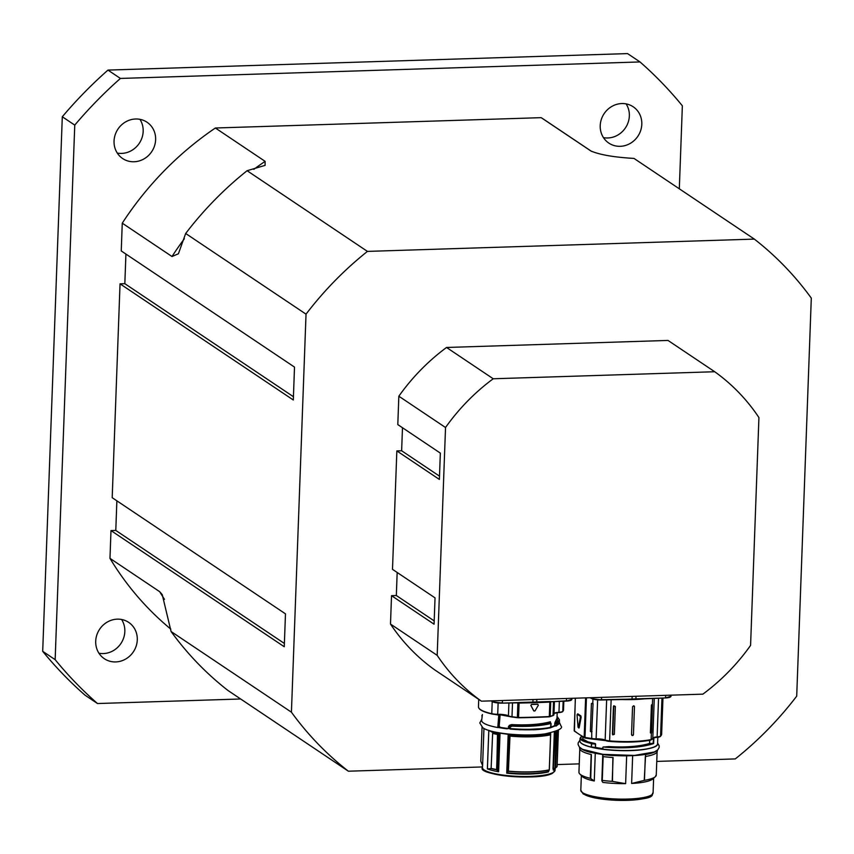 <?xml version="1.0" encoding="UTF-8"?>
<svg xmlns="http://www.w3.org/2000/svg" width="854" height="854" viewBox="0 0 854 854"><rect width="100%" height="100%" fill="white"/><g stroke="black" fill="none" stroke-linecap="round" stroke-linejoin="round"><path stroke-width="1.28" d="M137.28 639.881A21.862 20.304 -56.2 0 1 125.613 659.085A21.862 20.304 -56.2 0 1 104.316 658.701A21.862 20.304 -56.2 0 1 95.712 641.205A21.862 20.304 -56.2 0 1 107.38 622A21.862 20.304 -56.2 0 1 128.676 622.374A21.862 20.304 -56.2 0 1 137.28 639.881M98.957 653.246A21.862 20.304 123.8 0 0 120.916 643.5A21.862 20.304 123.8 0 0 121.588 619.492M134.057 161.758A21.862 20.304 -56.2 0 1 122.656 158.545A21.862 20.304 -56.2 0 1 115.173 134.815A21.862 20.304 -56.2 0 1 135.626 118.994A21.862 20.304 -56.2 0 1 147.016 122.218A21.862 20.304 -56.2 0 1 154.51 145.938A21.862 20.304 -56.2 0 1 134.057 161.758M117.297 153.079A21.862 20.304 123.8 0 0 139.255 143.333A21.862 20.304 123.8 0 0 139.928 119.325M600.223 125.591A21.862 20.304 -56.2 0 1 611.891 106.398A21.862 20.304 -56.2 0 1 633.188 106.771A21.862 20.304 -56.2 0 1 641.802 124.278A21.862 20.304 -56.2 0 1 630.135 143.472A21.862 20.304 -56.2 0 1 608.838 143.098A21.862 20.304 -56.2 0 1 600.223 125.591M603.468 137.643A21.862 20.304 123.8 0 0 629.345 115.93A21.862 20.304 123.8 0 0 626.099 103.878M445.532 427.512L398.839 396.213L397.804 424.598L440.344 453.111L439.383 479.436L396.843 450.912L392.498 569.351L435.038 597.875L434.067 624.189L391.527 595.676L390.491 624.05L437.184 655.349L445.532 427.512A201.854 187.421 -56.2 0 1 493.228 378.77L714.702 371.736A201.854 187.421 -56.2 0 1 758.928 417.563L750.581 645.4A201.854 187.421 -56.2 0 1 702.874 694.153L481.41 701.177A201.854 187.421 -56.2 0 1 437.184 655.349M390.491 624.05A201.854 187.421 -56.2 0 0 434.718 669.878L481.41 701.177M402.48 427.726L401.636 450.763L396.843 450.912M439.5 476.148L401.636 450.763M397.174 572.49L396.331 595.516L391.527 595.676M434.195 620.901L396.331 595.516M493.228 378.77L446.546 347.471L668.009 340.436L714.702 371.736M398.839 396.213A201.854 187.421 -56.2 0 1 446.546 347.471M482.478 766.945L348.389 771.205A334.736 310.813 -56.2 0 1 291.427 712.193L306.031 314.165A334.736 310.813 -56.2 0 1 367.444 251.396L754.349 239.109A334.736 310.813 -56.2 0 1 811.3 298.121L796.707 696.149A334.736 310.813 -56.2 0 1 735.283 758.918L656.758 761.416M579.247 763.871L557.16 764.576M367.444 251.396L247.094 170.715L265.082 165.377L265.103 161.342L215.379 128.004A316.236 293.627 123.8 0 0 122.261 223.172L121.247 250.937L294.513 367.103L293.306 399.992L120.04 283.838L112.194 497.69L285.471 613.845L284.265 646.745L110.988 530.58L115.792 530.43L116.87 500.818M62.299 116.763L74.757 125.111L55.147 659.662L42.7 651.314L62.299 116.763A420.531 390.459 123.8 0 1 107.967 70.092L627.562 53.599L640.02 61.947L120.414 78.44L107.967 70.092M679.314 188.809L682.357 105.811A420.531 390.459 123.8 0 0 640.02 61.947M55.147 659.662A420.531 390.459 123.8 0 0 97.495 703.536L240.657 698.988M120.414 78.44A420.531 390.459 123.8 0 0 74.757 125.111M291.427 712.193L171.078 631.512L162.249 594.63L159.698 591.694L109.974 558.356A316.236 293.627 123.8 0 0 170.779 629.099M109.974 558.356L110.988 530.58M120.04 283.838L124.833 283.688L125.922 254.076M215.379 128.004L541.19 117.66L591.021 151.062M591.566 151.382L544.852 120.062A316.236 293.627 123.8 0 0 541.19 117.66M42.7 651.314A420.531 390.459 123.8 0 0 85.048 695.188L97.495 703.536M171.078 631.512A334.736 310.813 123.8 0 0 228.029 690.523L348.389 771.205M591.107 151.115A316.236 293.627 123.8 0 0 590.915 150.998C599.882 154.809 614.239 157.285 633.988 158.417L754.349 239.109M247.094 170.715A334.736 310.813 123.8 0 0 185.67 233.484L306.031 314.165M122.261 223.172L171.996 256.51L178.401 253.787L185.67 233.484M284.382 643.457L115.792 530.43M293.434 396.715L124.833 283.688M498.885 714.403L491.989 713.987A6.394 1.313 2.1 0 0 497.636 714.52L497.658 714.531A9.842 2.028 -177.9 0 1 498.095 714.52L499.473 714.542A9.842 2.028 -177.9 0 1 508.493 716.036M498.405 714.552L498.779 715.14L500.124 714.745L499.11 727.149L499.686 726.594L497.775 727.544A38.857 7.996 -177.9 0 1 481.656 720.424L482.393 714.531M500.348 714.286L500.124 714.745A36.338 7.483 2.1 0 0 508.098 715.898M566.512 698.476L566.426 700.824L550.627 701.764L566.319 701.091L571.87 699.415A8.412 1.729 -177.9 0 1 566.426 700.824L550.659 701.753M518.442 702.778L502.269 703.12A8.07 1.665 2.1 0 1 492.587 701.764L502.291 703.13L550.051 701.54L518.549 702.522M550.734 701.497L550.051 701.54M534.988 710.955L533.782 710.923L534.892 710.891L533.782 710.923L530.836 705.425L531.434 704.422A235.49 48.475 2.1 0 0 537.71 704.219L537.806 704.294A235.832 48.55 -177.9 0 1 531.53 704.486L530.942 705.489L533.889 710.998L534.988 710.955L538.33 705.255L537.806 704.294L538.33 705.255M557.182 712.727L556.947 719.068L555.773 721.822A6408.672 5366.29 -136.9 0 0 557.47 722.025A52.969 34.63 167.8 0 1 557.021 723.114L556.605 725.644L557.395 723.391A53.183 34.63 -12.1 0 0 557.843 722.303L559.445 719.826L557.043 716.346M482.19 716.645L482.19 716.645A38.857 7.996 -177.9 0 1 482.168 716.613L481.827 715.641M555.548 721.299L556.979 718.246M555.399 721.545A50.301 33.06 167.6 0 1 554.951 722.623L555.324 722.911A50.503 33.06 -12.3 0 0 555.773 721.822L555.858 721.662A6039.04 4737.448 36.1 0 0 557.577 721.865L557.843 722.303M554.951 722.623L554.769 723.551L555.324 722.911A6664.968 6010.1 60.3 0 0 557.021 723.114L557.395 723.391M554.769 723.551L554.716 725.548L555.207 723.53A6554.674 5964.197 -115.4 0 0 556.893 723.733L557.331 723.701M550.969 726.978A36.338 7.483 2.1 0 0 554.716 725.548L554.705 725.227M499.216 727.17A36.338 7.483 2.1 0 0 508.6 728.505L509.838 728.772L508.792 727.907L509.304 725.388L508.835 726.53A1276.506 496.259 87 0 1 509.955 727.064L510.436 729.081L510.169 727.106M508.44 726.444L508.6 728.505M550.456 722.548L550.339 721.769C540.422 724.448 527.58 725.398 511.802 724.608L511.012 724.736A42.476 14.785 151.4 0 1 509.304 725.388M557.043 716.41L557.897 722.228M556.637 725.633L557.288 725.046A38.857 7.996 -177.9 0 0 559.338 722.612L559.445 719.869M495.309 714.456A38.857 7.996 2.1 0 0 498.779 715.14L497.775 727.544M510.382 726.839A45.913 15.98 -27.9 0 0 512.09 726.178L512.293 726.146C527.825 726.871 540.731 725.985 551.022 723.498L550.328 722.676A1359.493 311.144 -90.2 0 0 550.766 723.124C540.561 725.59 527.761 726.466 512.368 725.751L512.016 725.836A45.604 15.906 151.9 0 1 510.329 726.498A1298.197 503.999 -93.2 0 0 509.4 726.06A43.063 14.924 -28.1 0 0 511.13 725.409L511.012 724.736M550.339 721.769L550.328 722.676C540.208 725.281 527.302 726.188 511.631 725.398L511.802 724.608M512.09 726.178L512.016 725.836A1379.968 532.255 86.1 0 0 511.13 725.409L511.631 725.398A1395.265 535.81 -94.5 0 1 512.368 725.751L512.293 726.146M509.902 728.483L508.397 727.821M480.791 761.192L482.339 764.896L480.791 761.192L482.04 727.192M482.563 765.462L480.823 761.341M482.542 765.376A36.338 7.483 2.1 0 0 482.595 765.686L482.329 764.821M483.962 728.441L482.595 765.686L483.94 728.43M496.932 770.041L497.701 770.842L497.145 769.934L498.48 733.447A0.673 0.566 -106.4 0 0 497.935 732.7A38.184 7.857 -177.9 0 1 493.324 731.729L492.822 732.465A38.857 7.996 2.1 0 0 497.519 733.458L498.16 732.636M496.814 769.667L496.686 769.764A38.59 7.942 2.1 0 1 491.114 768.579L487.41 768.899L488.819 730.416M496.74 769.55L497.519 733.458L499.078 733.276L497.701 770.842L498.373 771.717A36.338 7.483 -177.9 0 1 487.378 768.888L487.41 768.899M497.476 770.948L498.373 771.717M498.907 732.764A0.673 0.566 -106.4 0 1 499.078 733.276L500.028 733.138A36.338 7.483 2.1 0 0 508.162 734.269L508.546 734.483A2.338 0.907 -93 0 0 508.621 734.525L509.592 735.038A0.673 0.608 -62.5 0 1 510.244 734.344L509.945 734.194M549.997 733.031L550.51 734.835A38.857 7.996 -177.9 0 1 509.998 736.116L508.386 771.269L509.678 736.063M509.998 736.116L508.386 771.269M508.258 771.194A178.614 69.441 87 0 1 507.148 772.635L507.265 772.774A179.191 70.231 -93.3 0 0 508.376 771.333A38.59 7.942 2.1 0 0 549.186 770.041A177.963 39.167 89.8 0 1 548.524 771.493A0.673 0.534 -104.1 0 0 548.343 771.931L548.78 771.077M508.706 734.077A0.673 0.587 125.8 0 0 508.546 734.483L507.265 772.774M507.137 772.667L506.732 773.158L507.244 772.795A36.53 7.515 -177.9 0 0 548.524 771.493L548.674 771.194A181.315 41.141 -90.7 0 0 549.229 770.03M556.36 731.131L554.94 767.853A30299.173 27569.65 64.6 0 1 553.872 768.813L553.477 769.678A36.53 7.515 -177.9 0 0 554.502 768.952L557.096 766.454L558.377 731.6L556.989 766.689A38.59 7.942 2.1 0 1 556.573 767.105A38.59 7.942 2.1 0 1 555.463 767.885A27986.914 23552.178 -84.9 0 1 553.477 769.678A0.673 0.63 -120.1 0 0 553.275 770.116A36.338 7.483 2.1 0 0 554.993 768.515M493.014 731.568L493.324 731.729A0.673 0.608 117.5 0 0 492.673 732.412L490.143 731.099A0.673 0.608 117.5 0 1 490.207 730.832M492.641 733.405L491.114 768.579M554.94 767.853L555.506 767.682L557.16 731.558L555.41 731.515M556.808 730.917A0.673 0.63 59.4 0 1 557.16 731.558A38.857 7.996 2.1 0 0 558.495 730.512A0.673 0.651 -138.3 0 0 558.345 730.053A0.673 0.64 132.9 0 1 558.495 730.384M557.128 732.551A38.857 7.996 -177.9 0 0 558.463 731.504L558.463 731.451M555.313 767.863L556.851 732.615M555.239 731.579L553.275 770.116M550.51 734.835L550.67 733.799M550.04 733.084A0.673 0.64 -47.1 0 1 550.478 733.244L550.478 733.244A0.673 0.64 -47.1 0 1 550.67 733.735L550.542 733.842A38.857 7.996 2.1 0 1 510.041 735.134L510.244 734.344A38.184 7.857 -177.9 0 0 550.04 733.084M497.487 734.44A38.857 7.996 -177.9 0 1 492.779 733.458M550.841 727.427L551.022 723.498L550.499 727.757A38.184 7.857 2.1 0 1 510.436 729.081M550.563 734.814L549.346 769.806M601.942 780.962L602.273 780.417L601.942 780.962A5547.563 2843.959 99.3 0 0 602.817 782.392A36.167 7.44 2.1 0 0 625.63 783.652L612.457 781.389L612.884 757.498M595.281 753.26L594.267 780.994L595.27 753.26M579.791 749.118L578.948 772.219A38.686 7.964 2.1 0 0 579.749 773.927L582.129 776.382A36.167 7.44 2.1 0 0 594.267 780.994L590.744 778.549L591.384 754.52M648.005 753.815A38.088 7.835 -177.9 0 1 643.66 754.594L645.613 754.488L644.247 780.385L631.629 783.46A36.167 7.44 2.1 0 0 652.787 778.965L655.338 776.702A38.686 7.964 2.1 0 0 656.256 775.229L655.701 775.603M588.748 751.648A38.088 7.835 -177.9 0 0 592.334 752.577L592.334 752.641A38.088 7.835 2.1 0 0 602.732 754.456L602.828 754.402A38.088 7.835 -177.9 0 0 615.029 755.502L615.029 755.555A38.088 7.835 2.1 0 0 643.649 754.648L643.66 754.594M603.052 756.591L602.721 754.477L603.052 756.591A38.857 7.996 2.1 0 0 612.628 757.498M603.127 754.616A38.857 7.996 2.1 0 0 612.702 755.523M612.958 755.523L615.029 755.502M592.334 752.577L591.459 752.545M580.539 748.104A38.857 7.996 2.1 0 0 591 752.491M647.279 748.937A38.088 7.835 -177.9 0 1 592.334 747.463A38.088 7.835 -177.9 0 1 589.826 746.834M592.377 747.282L592.462 747.261A38.088 7.835 2.1 0 0 602.721 749.065M592.345 747.271L595.484 747.399A36.167 7.44 2.1 0 0 602.7 748.616M591.416 747.229L591.342 747.09A38.857 7.996 -177.9 0 1 579.919 740.962C579.962 743.258 583.794 745.35 591.427 747.239L591.576 743.887A1307.559 1279.132 -170.7 0 0 595.612 743.973L595.484 747.399L595.238 743.567A1323.027 1289.988 8.7 0 1 591.416 743.492C581.425 741.283 578.147 738.956 581.595 736.5L581.595 736.5A673.326 203.167 -7.8 0 1 582.086 736.49M594.63 747.357L593.594 747.303M582.77 736.895L582.94 739.116L587.958 741.859L595.238 743.567M649.68 743.46L653.225 743.471L649.68 743.46A2.754 2.477 117.5 0 0 649.616 743.46L649.51 743.471C639.326 746.503 625.747 747.538 608.753 746.588L605.486 746.866M602.945 749.139L602.988 749.278C627.103 752.577 658.349 749.545 657.58 743.909L657.815 737.333L657.58 743.898A38.857 7.996 -177.9 0 1 602.945 749.139L603.009 749.278A38.686 7.964 2.1 0 0 656.566 745.531M602.796 748.958L602.839 747.698L603.009 749.278M602.743 747.666L602.689 748.926M602.839 747.698L603.127 746.994M653.438 743.482L653.225 743.471A38.686 7.964 -177.9 0 1 651.687 743.973A1.676 0.843 101.6 0 0 651.655 743.983C639.646 747.431 623.975 748.424 604.632 746.972L603.639 746.94M658.551 698.241L657.132 736.885A8.412 1.729 2.1 0 0 654.367 737.269L655.114 737.589L654.367 737.269L654.345 737.931A8.412 1.729 2.1 0 0 653.534 738.166L653.161 743.279M653.662 738.155L653.833 738.134A38.857 7.996 2.1 0 0 654.345 737.931M604.568 747.165C623.996 748.627 639.742 747.634 651.794 744.165A1.527 0.769 -78.2 0 1 651.815 744.165A38.857 7.996 2.1 0 0 653.63 743.556L653.833 738.134M608.753 746.588L608.699 746.791C625.779 747.741 639.422 746.706 649.648 743.663L649.68 743.663A2.679 2.445 -59.5 0 1 649.734 743.653A29244.291 6019.835 -177.9 0 0 651.687 743.973L651.655 743.983A29365.43 8114.868 179.4 0 0 649.68 743.663L649.616 743.46M606.276 746.898L608.699 746.791A537.913 94.837 174.8 0 1 604.632 746.972L603.191 746.972L604.632 746.972M653.534 738.166L653.534 737.536L652.605 738.379M580.805 737.087L580.015 738.411L591.416 743.492L591.342 747.09L593.594 747.197M645.549 756.463L645.613 754.488M645.827 754.466A38.857 7.996 2.1 0 0 656.448 750.89M602.817 754.552L602.646 756.452M579.685 747.389L579.652 748.36A38.857 7.996 2.1 0 0 590.925 754.456M645.752 756.441A38.857 7.996 2.1 0 0 657.292 751.392L657.334 750.239L657.292 751.392M603.148 756.601L602.273 780.417A38.686 7.964 2.1 0 0 612.211 781.346L612.457 781.389M579.749 773.927A38.686 7.964 2.1 0 0 590.306 778.325L590.744 778.549M644.247 780.385L644.45 780.321A38.686 7.964 2.1 0 0 655.338 776.702M652.435 704.091L651.655 732.604L651.356 733.437L650.396 732.849L651.421 705.052L652.435 704.091L652.637 698.497M631.522 734.6L632.547 706.802L633.54 705.788L634.458 706.738L633.444 734.536L632.451 735.561L631.522 734.6L632.451 735.561M633.54 705.788L634.458 706.738A1.014 0.939 123.8 0 0 634.106 705.959M612.745 734.856L613.812 705.746L615.371 706.504L614.357 734.301L612.745 734.856L612.798 734.162L614.357 734.301M593.05 703.803L591.737 732.262L590.392 731.344L591.416 703.547L592.804 703.055L593.05 703.803L591.416 703.547M577.816 713.901L577.944 713.901A235.49 48.475 2.1 0 0 580.859 715.865L581.115 717.413A1608.071 1246.392 153.4 0 0 579.183 727.629L578.863 727.64A1606.459 1244.353 -26.7 0 1 580.805 717.435L580.389 717.253A1604.847 1243.637 153.5 0 0 578.457 727.459L578.073 727.202A1604.847 1508.708 -122.6 0 1 577.069 715.033L577.283 714.254A236.163 48.614 2.1 0 0 580.218 716.218L580.389 717.253M650.396 732.849L651.442 732.615A1.313 0.961 -101 0 0 651.517 733.17M615.371 706.504L613.812 706.365L613.812 705.746M631.917 735.401A1.014 0.939 123.8 0 0 633.444 734.536L634.458 706.738M159.698 591.694A316.236 293.627 123.8 0 0 164.47 599.337M265.103 161.342A316.236 293.627 123.8 0 0 253.809 169.359M184.357 238.757A316.236 293.627 123.8 0 0 171.996 256.51M533.174 729.796A35.58 7.323 2.1 0 0 540.198 729.295M550.947 727.341A35.58 7.323 2.1 0 0 554.951 725.494M498.256 727.448A35.58 7.323 2.1 0 0 507.244 728.846M479.5 708.841A42.22 8.689 2.1 0 0 491.872 713.965M491.925 713.987L491.776 713.709A42.561 8.764 -177.9 0 1 478.453 706.802C478.582 709.546 483.076 711.948 491.925 713.987M497.658 714.531L497.722 714.264A6.725 1.388 -177.9 0 1 491.776 713.709L492.214 701.604M498.16 714.264A9.501 1.954 2.1 0 0 497.722 714.264L498.128 702.991M517.439 717.723A84.439 17.379 -177.9 0 0 512.122 717.008L512.09 717.008A6.394 1.313 2.1 0 1 508.738 716.164L508.44 715.844A9.501 1.954 2.1 0 0 499.483 714.286M549.229 716.816L550.008 716.687L549.314 716.549A235.49 48.475 -177.9 0 1 518.559 717.531L518.485 717.798A235.16 48.411 2.1 0 0 549.175 716.816L518.485 717.798L511.994 716.73A6.725 1.388 -177.9 0 1 508.44 715.844L508.909 702.991M518.485 717.798L517.364 717.456A84.108 17.315 2.1 0 0 511.994 716.73L512.507 702.917M516.766 702.821A84.108 17.315 -177.9 0 1 517.898 702.981L519.093 703.055L518.559 717.531L517.364 717.456L517.876 702.799M550.115 716.613A84.439 17.379 -177.9 0 1 552.709 715.716L549.314 716.549L549.837 702.073L550.787 701.753M553.52 701.646L553.018 715.428A6.725 1.388 -177.9 0 0 553.936 714.777L553.018 715.428A84.108 17.315 2.1 0 0 550.189 716.421L550.723 701.945A84.108 17.315 -177.9 0 1 551.257 701.742M552.933 715.641A6.394 1.313 2.1 0 0 553.552 715.214M553.99 713.4A9.842 2.028 -177.9 0 1 558.815 712.578L558.964 712.321A9.501 1.954 2.1 0 0 553.99 713.25M558.868 712.578A6.394 1.313 2.1 0 0 562.434 711.756L562.775 711.446A6.725 1.388 -177.9 0 1 558.964 712.321L559.359 701.39M563.832 701.198L563.512 709.92A42.561 8.764 -177.9 0 1 562.775 711.446L563.149 701.23M566.351 701.091A8.07 1.665 2.1 0 0 571.465 699.917M502.451 700.515L502.365 702.863A8.412 1.729 -177.9 0 1 492.288 701.454L490.975 700.878M491.061 700.878L492.32 701.614M492.31 700.835L492.288 701.454L491.285 700.867M550.905 701.668L549.837 702.073A235.49 48.475 2.1 0 1 519.093 703.055L519.243 702.522M536.867 699.415L536.664 702.362L532.853 702.479L533.035 699.543M556.52 725.366L555.143 725.206M553.979 713.613A36.338 7.483 2.1 0 0 555.121 713.069M510.116 728.537A38.857 7.996 -177.9 0 0 550.883 727.245L551.086 723.477M550.958 727.202L550.616 727.768C539.824 729.967 526.406 730.405 510.361 729.092L509.635 728.718M497.893 734.483L496.601 769.539A38.686 7.964 -177.9 0 1 491.231 768.408M498.608 771.696L500.049 732.956M508.29 771.098L508.397 771.119A38.686 7.964 -177.9 0 0 549.271 769.828L550.627 734.792M508.183 734.024L506.732 773.158A36.338 7.483 2.1 0 0 548.343 771.931M488.83 730.277L490.143 731.099M555.506 767.682L555.57 767.661A38.686 7.964 -177.9 0 0 557.096 766.465M555.132 768.386L555.068 770.223A36.338 7.483 -177.9 0 1 553.082 772.539A36.338 7.483 -177.9 0 1 548.257 774.29A36.338 7.483 -177.9 0 1 507.511 775.613A36.338 7.483 -177.9 0 1 482.457 767.565L482.531 765.344M488.787 730.405L487.378 768.888M554.342 731.899L552.986 768.867M498.16 727.427L499.11 727.149M548.663 771.162L549.346 769.785L550.638 734.782M552.421 773.126A35.665 7.344 -177.9 0 1 529.736 776.926A35.665 7.344 -177.9 0 1 483.556 769.486M584.115 794.252A34.48 7.099 2.1 0 0 620.442 800.401A34.48 7.099 2.1 0 0 651.154 795.181M653.086 792.896C650.065 793.9 661.797 799.803 615.926 800.315L594.736 797.935L583.239 794.006L580.805 790.249A36.167 7.44 2.1 0 0 582.567 792.661A36.167 7.44 2.1 0 0 602.251 797.86A36.167 7.44 2.1 0 0 653.086 792.896L653.63 778.229M625.63 783.652L626.655 755.822M631.629 783.46L632.643 755.651M602.839 756.548L601.953 780.471M580.816 742.756A38.686 7.964 2.1 0 0 591.395 747.218M649.627 740.343L649.584 743.46L649.702 740.322M652.477 738.39L653.556 737.771M652.723 738.518A6.725 1.388 -177.9 0 1 652.787 738.731L650.759 740.119C639.497 742.201 625.811 742.638 609.713 741.432L605.497 740.599A0.673 0.576 -66.8 0 0 605.742 740.642A6.053 1.249 2.1 0 0 609.692 741.411L609.745 741.421A41.889 8.625 2.1 0 0 650.599 740.119L651.132 739.575A42.561 8.764 -177.9 0 1 609.617 740.888L611.133 699.778M606.639 699.874L605.166 740.023A0.673 0.576 -66.8 0 0 605.497 740.599L591.833 739.02A6.053 1.249 2.1 0 0 596.071 739.329A9.084 1.868 -177.9 0 1 605.326 740.482M591.737 732.262L591.747 739.03L585.257 738.048A84.781 17.454 -177.9 0 1 591.673 738.998M609.713 741.432L609.617 740.888A6.725 1.388 -177.9 0 1 605.166 740.023A8.412 1.729 2.1 0 0 596.209 738.817A6.725 1.388 -177.9 0 1 591.502 738.464A84.108 17.315 2.1 0 0 584.99 737.504L585.193 738.059L584.478 737.856A0.673 0.608 -61.3 0 1 584.168 737.29A235.49 48.475 -177.9 0 1 574.198 730.608A0.673 0.64 130.7 0 0 574.411 731.099L584.478 737.856A0.673 0.608 -61.3 0 0 584.776 737.92L585.129 738.027M656.939 737.408A6.053 1.249 2.1 0 0 659.886 736.692M655.114 737.589A9.084 1.868 -177.9 0 1 656.801 737.418L660.356 736.543L661.636 734.237A42.561 8.764 -177.9 0 1 660.569 736.095L661.957 698.092M653.534 737.536A8.412 1.729 2.1 0 0 652.819 737.92M613.087 757.498L612.211 781.346M591.171 754.498L590.306 778.325M644.45 780.321L645.325 756.473M657.11 751.968L656.256 775.229L657.11 751.968M635.824 699.202L665.437 697.942L601.419 699.981L591.726 698.615A8.07 1.665 2.1 0 0 601.397 699.97L631.992 699.33A42.892 8.828 2.1 0 0 635.771 699.202L635.899 698.946A43.234 8.903 -177.9 0 1 632.077 699.063L601.504 699.714A8.412 1.729 -177.9 0 1 591.416 698.305L590.424 697.718M622.022 699.543A42.561 8.764 2.1 0 0 644.311 698.85M660.356 736.543A0.673 0.64 49.1 0 0 660.569 736.095A6.725 1.388 -177.9 0 1 657.132 736.885L654.954 737.642M651.356 733.437L651.132 739.575A6.725 1.388 -177.9 0 0 652.787 738.731L654.271 698.423M596.092 739.35L597.64 699.874M592.954 699.127L592.804 703.055M585.62 697.867L584.168 737.29L584.99 737.504L586.442 697.846M590.189 697.729L591.459 698.465M590.103 697.729L591.566 698.583L591.438 697.686M601.419 699.981L601.59 697.366M631.992 699.33L632.173 696.394M665.65 695.327L665.565 697.686A8.412 1.729 -177.9 0 0 671.009 696.266L665.458 697.953L635.899 698.946L636.006 696.277M665.49 697.942A8.07 1.665 2.1 0 0 670.593 696.768M575.382 698.198L574.198 730.426M651.421 705.052L652.467 704.817L651.655 732.604M592.035 731.6L590.392 731.344M612.425 734.173L613.439 706.375M580.859 715.865L580.549 715.876A235.832 48.55 -177.9 0 1 577.614 713.912L577.283 714.254M581.115 717.413L580.218 716.218M578.073 727.202L578.937 728.067M555.997 726.124L556.029 725.452M555.922 725.558L550.798 727.672M547.457 728.387L520.001 729.786L498.106 727.491M559.349 722.303L560.982 725.964C563.362 728.302 558.121 730.928 545.268 733.842C525.178 736.778 490.655 733.682 482.766 727.725L479.799 722.986L481.688 719.463M512.09 717.008L499.12 714.595M563.512 709.92L562.69 711.66L553.979 713.442M478.72 699.383L478.453 706.802M502.291 703.13L518.986 702.789M550.008 701.807L550.627 701.764M532.853 702.479L529.544 702.564M536.664 702.362L539.963 702.234M553.936 714.777L554.417 701.604M571.913 698.305L571.87 699.415M556.605 725.644L559.338 722.612M550.659 734.75L550.691 733.767A0.673 0.673 0 0 0 550.478 733.244L550.2 732.988M499.323 727.138L497.978 727.533M555.068 770.223L552.773 773.062C540.753 781.271 476.447 775.112 482.457 767.565M580.805 790.249L581.35 775.571M579.951 740.194L578.169 742.884L578.105 744.549L579.364 747.047L582.545 749.342L602.999 754.36L634.479 755.427L654.388 751.958L657.729 749.887L659.128 747.56L659.181 745.82L657.612 743.033M606.233 746.908L603.65 746.94M579.919 740.962L580.015 738.411L581.98 736.436M602.732 756.516L601.846 780.673M662.96 698.049L661.636 734.237M574.411 731.099L575.329 698.198M577.88 713.88L577.058 715.044L578.051 727.213M671.009 696.266L671.041 695.156"/></g></svg>
